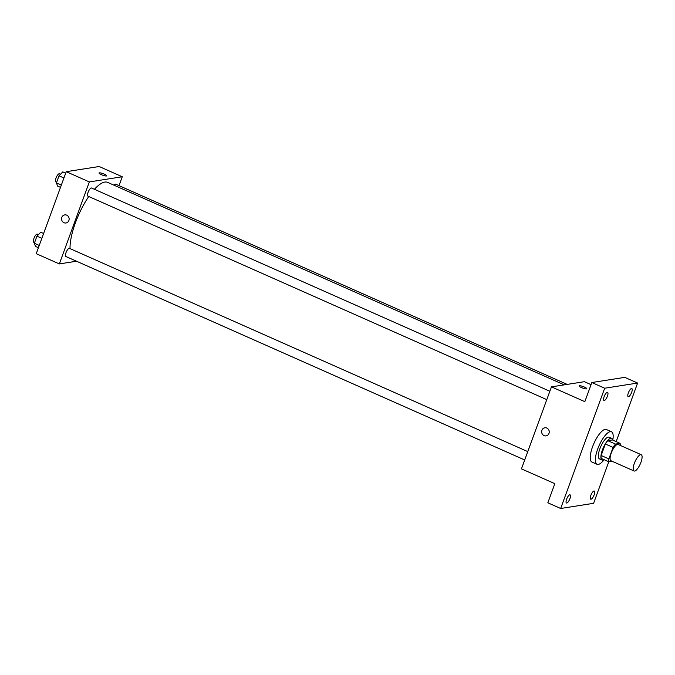 <?xml version="1.0" encoding="UTF-8"?>
<svg xmlns="http://www.w3.org/2000/svg" width="675" height="675" viewBox="0 0 675 675"><rect width="100%" height="100%" fill="white"/><g stroke="black" fill="none" stroke-linecap="round" stroke-linejoin="round"><path stroke-width="1.01" d="M634.643 471.049A8.902 2.86 -66.1 0 1 634.036 470.981A8.902 2.86 -66.1 0 1 635.032 461.692A8.902 2.86 -66.1 0 1 641.25 454.714A8.902 2.86 -66.1 0 1 640.609 463.168A8.902 2.86 -66.1 0 1 634.643 471.049M634.036 470.981L610.934 460.738A8.902 2.86 -66.1 0 1 611.921 451.44A8.902 2.86 -66.1 0 1 618.148 444.471L641.25 454.714M620.097 443.357L615.482 444.083A11.483 3.687 -66.1 0 0 613.077 447.407L605.374 443.99A11.483 3.687 -66.1 0 1 607.778 440.665L612.394 439.94L620.097 443.357A11.483 3.687 -66.1 0 1 620.274 445.416M613.077 447.407L608.867 458.916A11.483 3.687 -66.1 0 0 608.977 461.843L612.267 461.329M605.374 443.99L601.163 455.498L608.867 458.916M601.163 455.498A11.483 3.687 -66.1 0 0 601.273 458.435L608.977 461.843M612.681 440.066A11.863 3.814 113.9 0 0 611.643 438.345A11.863 3.814 113.9 0 0 602.446 449.879A11.863 3.814 113.9 0 0 602.024 460.029A11.863 3.814 113.9 0 0 603.998 459.641M602.024 460.029L599.459 458.89A11.863 3.814 -66.1 0 1 599.881 448.74A11.863 3.814 -66.1 0 1 609.078 437.206L611.643 438.345M607.778 440.665L615.482 444.083M604.108 459.683A17.795 5.721 -66.1 0 1 598.269 464.442A17.795 5.721 -66.1 0 1 597.054 464.316A17.795 5.721 -66.1 0 1 599.037 445.728A17.795 5.721 -66.1 0 1 611.483 431.781A17.795 5.721 -66.1 0 1 612.782 440.108M597.054 464.316L591.916 462.038A17.795 5.721 -66.1 0 1 593.907 443.45A17.795 5.721 -66.1 0 1 606.344 429.502L611.483 431.781M631.648 392.361A4.447 1.426 -66.1 0 1 628.197 396.689A4.447 1.426 -66.1 0 1 628.695 392.04A4.447 1.426 -66.1 0 1 631.808 388.555A4.447 1.426 -66.1 0 1 631.648 392.361M594.143 494.859A4.447 1.426 -66.1 0 1 590.692 499.179A4.447 1.426 -66.1 0 1 591.19 494.53A4.447 1.426 -66.1 0 1 594.304 491.046A4.447 1.426 -66.1 0 1 594.143 494.859M569.911 498.665A4.447 1.426 -66.1 0 1 566.46 502.985A4.447 1.426 -66.1 0 1 566.958 498.344A4.447 1.426 -66.1 0 1 570.063 494.851A4.447 1.426 -66.1 0 1 569.911 498.665M607.416 396.166A4.447 1.426 -66.1 0 1 603.965 400.494A4.447 1.426 -66.1 0 1 604.462 395.845A4.447 1.426 -66.1 0 1 607.576 392.361A4.447 1.426 -66.1 0 1 607.416 396.166M616.174 441.61L637.605 383.054L604.673 388.226L560.663 508.486L593.595 503.314L608.799 461.767M591.064 384.657L584.39 381.696L551.458 386.868L521.454 468.863L554.833 483.663L547.83 502.791L560.663 508.486M637.605 383.054L624.763 377.359L591.84 382.531L604.673 388.226M591.84 382.531L584.837 401.667L551.458 386.868M546.075 435.873A4.075 3.78 81.1 0 1 541.671 431.342A4.075 3.78 81.1 0 1 549.18 431.257A4.075 3.78 81.1 0 1 544.067 435.603A4.075 3.78 81.1 0 1 544.809 427.815M586.474 388.884A4.075 0.785 -159.9 0 1 582.044 387.813A4.075 0.785 -159.9 0 1 579.116 385.914A4.075 0.785 -159.9 0 1 583.217 386.581A4.075 0.785 -159.9 0 1 586.778 388.716A4.075 0.785 -159.9 0 1 586.474 388.884M579.116 385.914A4.075 0.785 -159.9 0 1 583.217 386.581A4.075 0.785 -159.9 0 1 586.778 388.716M70.023 248.611A41.521 13.348 -66.1 0 1 88.771 196.518M94.433 189.287A41.521 13.348 -66.1 0 1 107.637 182.385L564.216 384.86M546.792 399.634L87.927 196.138A4.447 1.426 -66.1 0 1 88.425 191.498A4.447 1.426 -66.1 0 1 91.53 188.004L549.855 391.255M524.703 459.979L65.838 256.492A4.447 1.426 -66.1 0 1 66.336 251.843A4.447 1.426 -66.1 0 1 69.449 248.358L527.774 451.6M114.092 185.245A4.447 1.426 -66.1 0 1 115.771 184.199L567.194 384.396M119.019 185.642L122.268 176.757L89.345 181.929L59.341 263.925L76.528 261.225M122.268 176.757L99.166 166.514L66.234 171.686L89.345 181.929M66.234 171.686L36.231 253.682L59.341 263.925M65.99 222.978A4.075 3.78 81.1 0 1 61.585 218.438A4.075 3.78 81.1 0 1 69.095 218.363A4.075 3.78 81.1 0 1 63.982 222.699A4.075 3.78 81.1 0 1 64.724 214.92M106.388 175.981A4.075 0.785 -159.9 0 1 101.959 174.909A4.075 0.785 -159.9 0 1 99.031 173.011A4.075 0.785 -159.9 0 1 103.132 173.678A4.075 0.785 -159.9 0 1 106.684 175.812A4.075 0.785 -159.9 0 1 106.388 175.981M99.031 173.011A4.075 0.785 -159.9 0 1 103.123 173.678A4.075 0.785 -159.9 0 1 106.684 175.812M87.615 168.328L86.645 168.48M43.613 233.508L40.719 232.225L36.948 236.166L34.349 243.27L35.522 246.426L38.416 247.717M36.948 236.166L41.85 238.334M34.349 243.27L39.251 245.438M34.585 242.629L33.75 242.257A4.447 1.426 -66.1 0 1 34.248 237.608A4.447 1.426 -66.1 0 1 37.353 234.124L38.441 234.605M65.694 173.163L62.8 171.88L59.037 175.821L56.438 182.917L57.603 186.081L60.497 187.363M59.037 175.821L63.931 177.989M56.438 182.917L61.332 185.093M56.666 182.275L55.831 181.912A4.447 1.426 -66.1 0 1 56.329 177.263A4.447 1.426 -66.1 0 1 59.442 173.779L60.531 174.26"/></g></svg>
